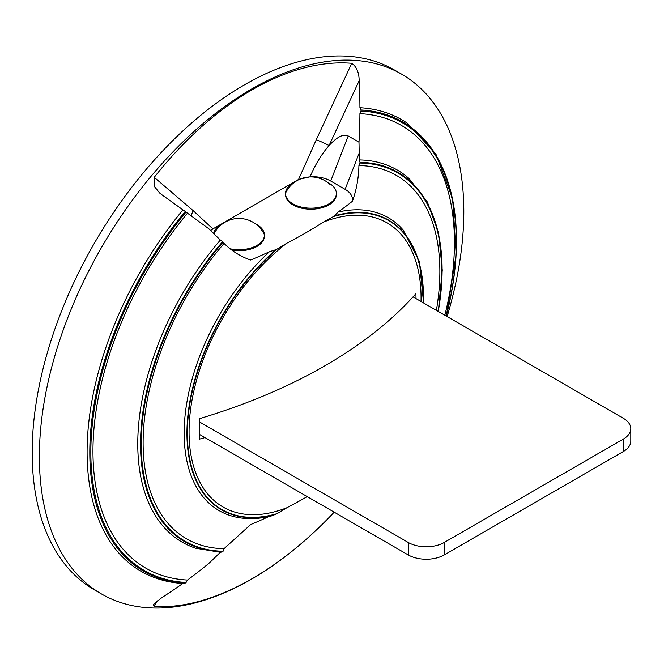 <?xml version="1.0" encoding="UTF-8"?>
<svg xmlns="http://www.w3.org/2000/svg" width="664" height="664" viewBox="0 0 664 664"><rect width="100%" height="100%" fill="white"/><g stroke="black" fill="none" stroke-linecap="round" stroke-linejoin="round"><path stroke-width="1" d="M230.474 248.859A25.431 14.683 0 0 0 264.43 235.023A25.431 14.683 0 0 0 256.985 224.639A25.431 14.683 0 0 0 255.491 223.843M232.234 250.212A25.431 14.683 0 0 0 264.43 236.06L264.43 235.023M294.451 182.309A25.431 14.683 0 0 0 285.503 193.49A25.431 14.683 0 0 0 292.948 203.873A25.431 14.683 0 0 0 320.671 207.052A25.431 14.683 0 0 0 336.366 193.49A25.431 14.683 0 0 0 328.921 183.106A25.431 14.683 0 0 0 327.427 182.309M285.503 193.49L285.503 194.527A25.431 14.683 0 0 0 292.948 204.91A25.431 14.683 0 0 0 320.671 208.089A25.431 14.683 0 0 0 336.366 194.527L336.366 193.49M157.194 600.829L154.231 606.473A284.574 157.874 121.9 0 0 322.903 523.705A484.014 484.014 0 0 1 318.82 527.681A300.12 173.271 -60 0 1 251.59 579.124A300.12 173.271 -60 0 1 101.526 593.989A300.12 173.271 -60 0 1 39.375 456.6A300.12 173.271 -60 0 1 251.59 89.034A300.12 173.271 -60 0 1 401.645 74.169A300.12 173.271 -60 0 1 463.804 211.559A300.12 173.271 -60 0 1 452.873 295.497A484.014 484.014 0 0 1 447.146 316.57M101.526 593.989L94.338 589.831A300.12 173.271 -60 0 1 48.331 349.347A300.12 173.271 -60 0 1 244.393 84.876A300.12 173.271 -60 0 1 394.449 70.01L401.645 74.169M423.591 302.975L419.357 261.409L403.148 230.01A169.137 97.65 120 0 0 338.084 212.082L334.548 215.808A457.446 264.106 180 0 1 333.419 216.58A166.822 96.313 -60 0 1 423.267 296.991A166.822 96.313 -60 0 1 423.167 302.726M310.055 176.807L298.551 179.454L316.263 139.772A10.176 0.747 -155.1 0 1 329.078 145.54C321.725 153.899 315.383 164.323 310.055 176.807A25.431 14.683 180 0 1 330.722 181.023L345.106 189.331A25.431 14.683 180 0 1 352.41 201.267C356.46 190.087 358.635 178.193 358.925 165.577A209.824 121.147 -60 0 1 439.858 271.452A209.824 121.147 -60 0 1 436.381 310.354M352.41 201.267A456.093 263.326 180 0 1 338.084 212.082M358.925 165.577L359.963 163.053A212.621 122.757 -60 0 1 441.875 270.339A212.621 122.757 -60 0 1 438.074 311.333M438.232 311.424A213.244 123.114 120 0 0 442.108 269.957A213.244 123.114 120 0 0 359.988 162.356L359.124 159.924L359.166 153.093A483.898 381.642 -84.9 0 0 358.983 142.196A481.939 391.038 109 0 0 359.921 113.644A255.607 147.574 -60 0 1 454.45 242.493A255.607 147.574 -60 0 1 444.83 315.234M359.963 163.053L359.988 162.356M277.203 513.604A166.822 96.313 -60 0 1 187.356 433.194A166.822 96.313 -60 0 1 277.203 249.041A457.446 264.106 180 0 1 275.859 249.689L269.41 251.731A169.137 97.65 120 0 0 184.152 433.235A169.137 97.65 120 0 0 237.247 517.364C247.805 519.397 259.093 518.966 271.103 516.061L275.859 514.251A457.446 264.106 0 0 0 277.203 513.604L286.856 507.752A164.049 94.711 -60 0 1 189.066 431.924A164.049 94.711 -60 0 1 286.856 243.182L277.203 249.041M275.859 249.689A167.245 96.562 120 0 0 186.941 433.31A167.245 96.562 120 0 0 275.859 514.251M438.306 311.466L442.265 270.173L438.597 233.097L427.4 202.047L409.115 178.599A214.912 124.085 120 0 0 359.124 159.924M446.308 316.081A259.275 149.699 120 0 0 456.475 240.667A259.275 149.699 120 0 0 361 109.983A483.209 392.075 109 0 1 361 111.021A258.387 149.184 -60 0 1 456.243 241.264A258.387 149.184 -60 0 1 446.208 316.031M416.013 298.592A464.202 277.195 -121.8 0 0 415.921 293.654A484.006 269.518 178.3 0 1 199.291 418.727A464.202 258.495 61.7 0 1 199.407 429.027A464.202 258.495 61.7 0 1 199.291 439.186A484.006 289.023 1.8 0 0 204.977 437.576M333.419 216.58L323.277 222.149A164.049 94.711 -60 0 1 421.067 297.978A164.049 94.711 -60 0 1 421.026 301.489M323.277 222.149A456.093 263.326 180 0 1 286.856 243.182M446.316 316.089L456.168 254.229L452.649 198.901L435.883 154.031L406.899 122.965A260.695 150.512 120 0 0 359.929 107.717L361 109.983M185.281 211.434A259.275 149.699 120 0 0 89.798 452.367A259.275 149.699 120 0 0 185.281 583.05A483.209 392.075 -71 0 0 186.078 582.477A258.387 149.184 -60 0 1 90.827 452.234A258.387 149.184 -60 0 1 186.078 212.007A483.209 44.065 -146.3 0 0 185.281 211.434L182.94 209.899A260.695 150.512 120 0 0 87.1 451.968A260.695 150.512 120 0 0 146.42 574.144C157.791 579.68 170.225 582.818 183.712 583.556M182.94 209.899A481.939 43.94 -146.3 0 0 161.734 194.668L159.709 193.083L154.123 186.144L154.231 177.329L193.29 210.77L212.895 228.906L210.621 230.516M316.263 139.772L351.737 63.296A284.574 170.482 118.1 0 0 154.231 177.329M351.737 63.296C356.626 66.757 359.099 72.559 359.158 80.693A481.939 391.038 109 0 1 359.929 107.717M186.078 582.477L187.489 580.054A255.607 147.574 -60 0 1 92.96 451.196A255.607 147.574 -60 0 1 187.489 213.194A481.939 43.94 -146.3 0 1 208.919 228.831A483.898 102.264 38.8 0 1 215.941 235.778L220.348 240.044A214.912 124.085 120 0 0 137.763 443.834A214.912 124.085 120 0 0 195.706 548.24L220.954 552.382M187.489 580.054A481.939 391.038 -71 0 0 208.919 563.329A483.898 381.642 95.1 0 0 215.941 556.59L220.348 552.282L222.647 551.676A213.244 123.114 120 0 1 140.527 444.075A213.244 123.114 120 0 1 222.647 241.654L224.058 243.439C232.035 251.233 240.907 256.752 250.677 260.006A456.093 263.326 180 0 0 269.41 251.731M268.762 516.6A456.093 263.326 0 0 1 250.677 524.568L224.058 548.655A209.824 121.147 -60 0 1 143.117 442.772A209.824 121.147 -60 0 1 224.058 243.439M224.058 548.655L223.104 551.228A212.621 122.757 -60 0 1 141.191 443.942A212.621 122.757 -60 0 1 223.104 242.061M223.104 551.228L222.647 551.676M423.341 302.825A167.245 96.562 120 0 0 423.458 296.758A167.245 96.562 120 0 0 334.548 215.808M187.489 213.194L186.078 212.007M286.856 507.752A456.093 263.326 0 0 0 307.2 496.597M154.231 606.473L153.135 604.838L161.734 597.691A481.939 391.038 -71 0 0 182.749 583.498M182.94 583.357L185.281 583.05M322.903 523.705A284.574 157.874 121.9 0 0 334.175 512.168M298.551 179.454L212.895 228.906M359.158 80.693L329.078 145.54C337.096 136.842 343.471 133.655 348.202 135.971L358.983 142.196M361 111.021L359.921 113.644M220.348 240.044L222.647 241.654M191.481 216.091A10.176 8.076 130.6 0 1 193.29 210.77M222.506 223.843A25.431 14.683 0 0 0 213.692 233.545M199.358 421.872L408.26 542.48A25.431 14.683 0 0 0 444.224 542.48L623.347 439.07A25.431 14.683 0 0 0 630.8 428.687A25.431 14.683 0 0 0 623.347 418.303L413.041 296.874M199.383 434.347L408.26 554.946A25.431 14.683 0 0 0 444.224 554.946L623.347 451.528A25.431 14.683 0 0 0 630.8 441.145L630.8 428.687M348.202 135.971L330.722 181.023M359.166 153.093L345.106 189.331M408.26 542.48L408.26 554.946M444.224 542.48L444.224 554.946M623.347 439.07L623.347 451.528M329.933 184.368A27.979 27.979 0 0 0 285.653 192.933M264.28 234.467A27.979 27.979 0 0 0 214.007 233.861"/></g></svg>
